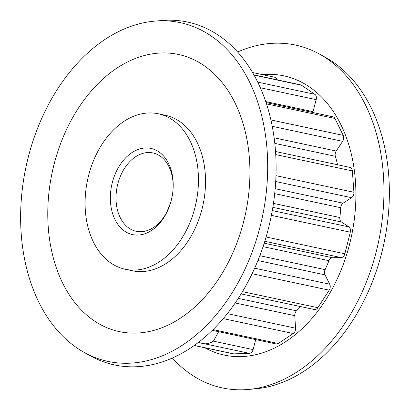 <?xml version="1.0" encoding="UTF-8"?>
<svg xmlns="http://www.w3.org/2000/svg" width="410" height="410" viewBox="0 0 410 410"><rect width="100%" height="100%" fill="white"/><g stroke="black" fill="none" stroke-linecap="round" stroke-linejoin="round"><path stroke-width="0.61" d="M274.131 137.806L336.195 151.039A4.807 3.352 -78 0 0 335.144 155.123A4.807 3.352 -78 0 0 335.354 156.292L274.808 143.382M273.46 203.375L339.849 217.531A4.807 3.352 -78 0 0 339.818 218.781A4.807 3.352 -78 0 0 341.402 221.969L348.915 226.904A4.807 3.352 102 0 1 350.504 230.092A4.807 3.352 102 0 1 350.309 232.203L271.389 215.378M259.817 255.707L325.109 269.631A4.807 3.352 -78 0 0 324.5 272.932A4.807 3.352 -78 0 0 325.007 274.859L329.722 284.202A4.807 3.352 102 0 1 330.229 286.129A4.807 3.352 102 0 1 329.209 290.172L252.083 273.726M110.5 202.212A44.065 30.729 102 0 1 138.672 149.281A44.065 30.729 102 0 1 173.051 180.825A44.065 30.729 102 0 1 173.138 187.841A44.065 30.729 102 0 1 168.91 207.665A44.065 30.729 102 0 1 135.069 234.991A44.065 30.729 102 0 1 110.5 202.212M173.112 188.323A40.057 27.936 -78 0 0 173.015 182.399A40.057 27.936 -78 0 0 152.935 152.94A40.057 27.936 -78 0 0 116.148 201.838A40.057 27.936 -78 0 0 136.228 231.296A40.057 27.936 -78 0 0 169.084 207.219M166.68 212.39L170.662 202.535M125.199 269.247L132.276 270.754A79.473 55.427 -78 0 0 205.256 173.743A79.473 55.427 -78 0 0 165.42 115.302L158.347 113.79A79.473 55.427 -78 0 0 85.362 210.801A79.473 55.427 -78 0 0 125.199 269.247A79.473 55.427 -78 0 0 198.184 172.236A79.473 55.427 -78 0 0 158.347 113.79M267.084 150.004A173.194 120.791 -78 0 0 155.057 21.094A173.194 120.791 -78 0 0 21.228 234.048A173.194 120.791 -78 0 0 84.383 352.538A173.194 120.791 -78 0 0 212.093 319.482A173.194 120.791 -78 0 0 267.084 150.004M249.429 158.644A141.701 98.83 -78 0 0 138.872 57.2A141.701 98.83 -78 0 0 48.267 227.412A141.701 98.83 -78 0 0 158.824 328.856A141.701 98.83 -78 0 0 249.429 158.644M84.383 352.538L90.579 355.957A175.29 122.252 -78 0 0 219.837 322.501A175.29 122.252 -78 0 0 275.494 150.972A175.29 122.252 -78 0 0 162.109 20.5L155.057 21.094M172.374 358.012A175.29 122.252 -78 0 0 247.891 389.5L254.943 388.905A173.194 120.791 -78 0 0 388.772 175.951A173.194 120.791 -78 0 0 325.617 57.461L319.421 54.043A175.29 122.252 -78 0 0 237.626 51.988M247.891 389.5A175.29 122.252 -78 0 0 383.34 173.968A175.29 122.252 -78 0 0 319.421 54.043M218.668 331.705L213.39 341.14L253.088 349.602A4.807 3.352 102 0 1 249.449 353.348L233.746 353.866A4.807 3.352 102 0 1 233.172 353.815L194.202 345.507M200.551 342.873C204.698 344.554 208.977 343.975 213.39 341.14M204.785 347.762A142.762 99.568 -78 0 0 310.068 320.538A142.762 99.568 -78 0 0 355.409 180.825A142.762 99.568 -78 0 0 262.42 74.62M339.849 217.531A121.934 85.039 -78 0 0 340.736 207.732L274.705 193.648M325.109 269.631A121.934 85.039 -78 0 0 328.953 260.698L263.071 246.651M238.277 298.383L296.512 310.8A121.934 85.039 -78 0 0 300.627 306.593M255.702 339.603L253.088 349.602M252.575 72.519L274.997 77.3A4.807 3.352 102 0 1 277.252 79.863M253.944 74.892L300.627 84.849A4.807 3.352 102 0 1 301.488 85.218L254.062 75.107M257.752 82.138L314.829 94.305L301.488 85.218M314.829 94.305A4.807 3.352 102 0 1 316.171 99.645L260.365 87.745M265.752 101.588L313.025 111.669L316.171 99.645M313.025 111.669A4.807 3.352 -78 0 0 312.856 112.519M266.069 102.546L333.002 116.814A4.807 3.352 102 0 1 334.924 118.469L266.51 103.879M270.913 119.945L343.201 135.361L334.924 118.469M343.201 135.361A4.807 3.352 102 0 1 342.632 141.332L272.255 126.326M336.195 151.039L342.632 141.332M337.538 164.748A121.934 85.039 -78 0 0 335.354 156.292M275.535 151.526L349.94 167.393A4.807 3.352 102 0 1 352.349 170.924L275.735 154.59M275.976 175.659L353.917 192.28L352.349 170.924M353.917 192.28A4.807 3.352 102 0 1 351.554 197.702L275.71 181.533M275.187 188.687L343.103 203.165L351.554 197.702M343.103 203.165A4.807 3.352 -78 0 0 340.736 207.732M266.105 236.995L344.861 253.79L350.309 232.203M344.861 253.79A4.807 3.352 102 0 1 341.171 257.593L264.804 241.311M264.204 243.191L332.377 257.731L341.171 257.593M332.377 257.731A4.807 3.352 -78 0 0 328.953 260.698M242.474 291.643L317.827 307.71L329.209 290.172M317.827 307.71A4.807 3.352 102 0 1 314.434 309.535L241.106 293.903M296.512 310.8A4.807 3.352 -78 0 0 294.769 315.669L295.569 328.184A4.807 3.352 102 0 1 293.237 333.525L223.25 318.606M213.062 329.594L278.231 343.493L293.237 333.525M278.231 343.493A4.807 3.352 102 0 1 276.145 343.959L212.298 330.347M341.402 221.969L272.84 207.347M254.651 268.191L329.722 284.202M325.007 274.859L257.91 260.555M272.291 210.566L348.915 226.904M227.33 313.635L295.569 328.184M294.769 315.669L235.212 302.969M249.449 353.348L198.343 342.452M194.278 345.451L233.746 353.866"/></g></svg>
